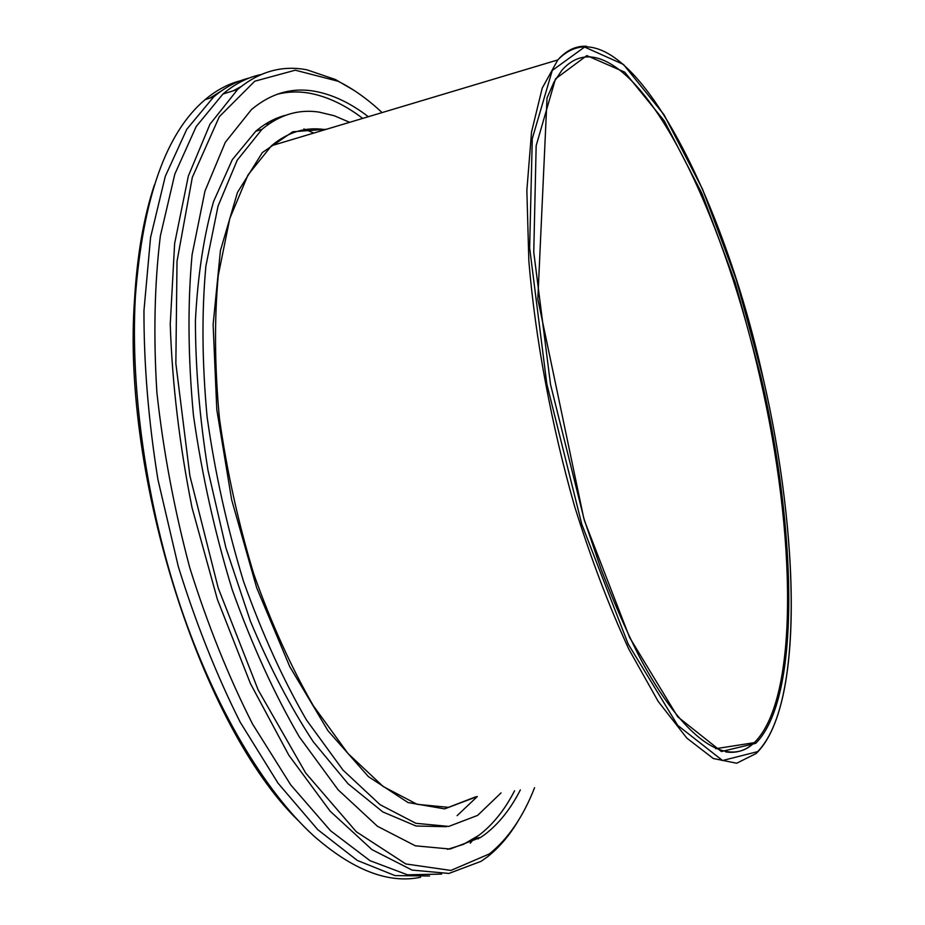 <?xml version="1.0" encoding="UTF-8"?>
<svg xmlns="http://www.w3.org/2000/svg" width="925" height="925" viewBox="0 0 925 925"><rect width="100%" height="100%" fill="white"/><g stroke="black" fill="none" stroke-linecap="round" stroke-linejoin="round"><path stroke-width="1.39" d="M501.061 792.898L477.635 815.388L448.764 826.418L415.892 823.308L380.129 804.715L343.002 770.097L306.418 719.904C282.9 679.251 261.914 633.001 243.448 581.166C227.064 527.285 214.947 472.548 207.108 416.978C202.043 362.496 201.638 312.164 205.893 265.995L218.046 206.09L237.239 160.164L261.96 129.35C279.535 114.746 298.555 109 319.056 112.098L334.295 115.764L349.638 122.32M470.247 843.184L474.12 838.593M221.549 90.823L209.894 98.131M154.417 184.873C143.814 216.878 137.201 254.884 134.576 298.914C121.302 477.566 202.471 727.42 297.942 820.278M420.597 877.27C388.419 883.988 352.749 870.147 313.61 835.772C264.527 790.933 214.877 708.319 180.641 606.916C146.589 505.432 130.159 390.269 135.362 296.913C142.82 198.251 166.084 132.483 205.165 99.611C216.381 90.176 228.209 83.863 240.662 80.695M479.208 837.668L478.225 838.952M429.558 875.998L395.01 875.593L357.293 860.435L317.738 829.644L278.043 783.197L240.176 722.147C216.438 674.892 195.799 622.976 178.259 566.412L157.909 479.451C148.474 420.667 143.826 364.381 143.965 310.603L150.567 237.482L165.274 176.363L186.804 129.234L213.64 96.952C224.891 87.424 236.777 81.099 249.299 78.001M265.348 124.135L269.233 123.753M303.874 128.945L313.818 133.05M354.217 90.488L335.463 79.538L307.007 69.849C282.16 64.993 259.046 71.514 237.679 89.413L209.963 124.239L188.353 176.004L174.628 243.552L170.246 324.247C172.189 383.389 179.45 444.532 192.03 507.675L217.375 599.365L250.398 683.471L288.831 755.216L330.167 811.213L371.966 849.624L412.099 870.09L448.891 873.443L481.15 861.291L487.602 856.712C499.5 847.335 509.941 834.974 518.913 819.608M534.569 787.718C523.203 816.81 508.114 838.882 489.313 853.937L450.903 870.437L405.809 863.962L356.298 831.748L305.689 773.022L258.156 689.923L218.196 587.953L189.868 475.693L175.854 363.444L177.022 261.301L192.319 177.38L219.294 116.723L254.722 81.227L295.283 70.196L337.995 81.215C352.934 88.615 367.641 99.079 382.094 112.596M520.359 789.915C510.612 809.028 498.772 823.886 484.85 834.477L480.561 837.472L450.082 849.046L415.337 845.808L377.469 826.291L338.111 789.8L299.238 736.763C274.228 693.715 251.877 644.679 232.198 589.653C214.716 532.407 201.789 474.248 193.429 415.163C188.018 357.235 187.567 303.747 192.088 254.687L204.968 191.082L225.307 142.323L251.45 109.566C270.794 93.425 291.722 87.297 314.257 91.205C332.318 94.385 350.344 102.895 368.335 116.712M441.676 874.079L407.497 874.819L370 860.678L330.502 830.719L290.704 784.851L252.571 724.067C228.591 676.822 207.674 624.757 189.81 567.881C174.27 509.478 163.297 451.065 156.903 392.639C153.353 335.729 154.51 283.466 160.372 235.863L174.825 174.108L196.181 126.54L222.913 94.049C234.915 83.828 247.634 77.318 261.07 74.52M446.486 826.696L416.042 826.013L382.834 811.93L348.078 783.799L313.251 741.746C290.496 707.151 269.545 666.948 250.386 621.149L225.885 547.75L208.009 470.432C199.65 418.227 195.452 368.277 195.418 320.57C197.777 275.326 203.824 235.621 213.594 201.465L232.302 159.69L255.786 131.234C265.232 123.222 275.234 117.891 285.79 115.232M514.566 790.806C504.726 809.918 492.805 824.765 478.792 835.368L463.39 844.398L447.527 849.347M276.98 94.327C287.213 91.702 297.688 91.263 308.395 93.009C326.548 96.154 344.655 104.618 362.716 118.4M477.288 796.564L457.123 815.653M268.955 121.984L273.777 120.863M326.49 129.257L292.786 131.755L262.353 152.556L237.471 192.423L220.416 250.652L213.12 324.617L216.808 409.752L231.655 499.812L256.653 587.687L289.71 666.543L327.97 730.738L368.381 776.607L408.052 802.565L444.601 808.878L477.15 796.587M323.981 129.419L325.322 129.604M475.924 796.772L448.452 807.34L417.175 804.322L383.193 786.528L347.973 753.482L313.309 705.694C291.063 667.041 271.21 623.126 253.751 573.951C238.268 522.868 226.833 470.998 219.433 418.354C214.635 366.739 214.253 319.056 218.288 275.292L229.793 218.485L248.016 174.917L271.511 145.734C287.941 132.009 305.828 126.644 325.195 129.639M586.6 46.285C575.998 45.695 566.401 50.251 557.81 59.928L542.212 88.152L531.551 131.951L526.857 190.365L528.846 261.093C535.332 338.631 551.393 424.991 574.726 506.773C591.376 559.729 609.436 607.228 628.884 649.246L658.242 701.497L686.847 738.115L713.337 758.523L736.658 763.229L756.118 753.528C804.068 707.313 799.489 535.899 763.264 378.66C799.397 534.835 803.501 705.047 757.61 751.643L722.552 760.523L677.701 725.362L628.214 644.089L581.779 524.244L546.825 384.014L529.643 247.912L532.268 138.681L552.271 70.462L584.577 47.048L623.473 64.449L664.046 114.746L702.538 189.186L736.254 279.581L763.241 378.672C721.061 185.96 620.86 -5.481 557.81 59.928L271.511 145.734M755.713 743.342C800.726 698.664 796.945 532.176 761.495 379.111L735.051 282.056L702.006 193.626L664.335 120.978L624.71 72.138L586.82 55.604L555.474 78.902L536.165 145.711L533.76 252.167L550.525 384.488L584.484 520.752L629.567 637.383L677.69 716.794L721.419 751.516L755.713 743.342M715.638 748.718L754.233 742.671C728.472 768.328 684.084 742.047 638.389 654.796C625.473 628.988 612.963 600.256 600.845 568.609L583.768 518.208L537.818 299.168L547.045 97.9L554.006 82.024L562.018 70.08C572.644 58.31 584.716 54.402 598.232 58.356C657.629 76.266 726.113 226.486 760.408 379.366C795.766 532.014 799.443 698.017 754.465 742.463L754.233 742.671C746.082 750.452 736.577 753.528 725.732 751.886M134.576 298.914L135.362 296.913M213.64 96.952L205.165 99.611M337.995 81.215L335.463 79.538M237.679 89.413L222.913 94.049M261.96 129.35L255.786 131.234M480.561 837.472L474.479 838.362M233.47 90.731L241.09 86.557"/></g></svg>
